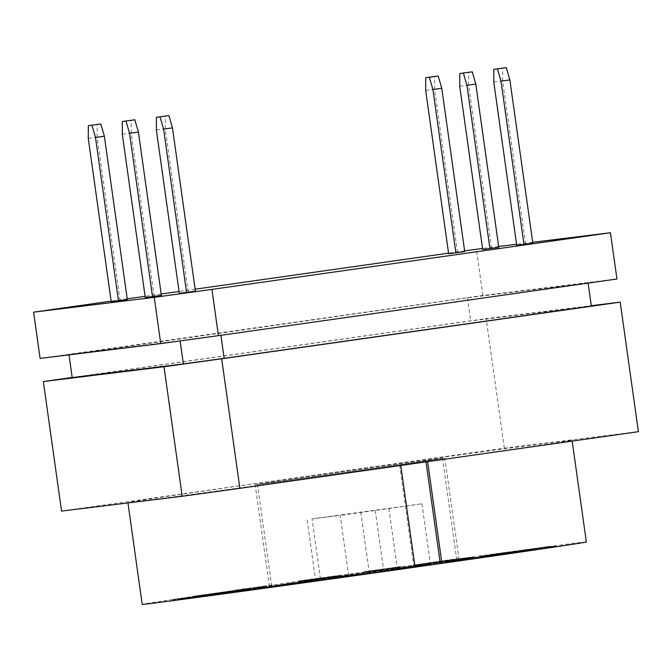 <?xml version="1.0" encoding="UTF-8"?>
<svg xmlns="http://www.w3.org/2000/svg" width="672" height="672" viewBox="0 0 672 672"><rect width="100%" height="100%" fill="white"/><g stroke="black" fill="none" stroke-linecap="round" stroke-linejoin="round"><path stroke-width="0.5" stroke-dasharray="3.36 2.52" d="M161.364 295.352L145.27 297.503M516.726 245.356L532.82 243.205M532.694 242.298L516.575 244.272M498.649 246.481L482.53 248.464M464.629 250.883L448.552 253.168M195.132 289.195L179.054 291.48M161.171 294.025L145.102 296.31M127.218 298.847L111.14 301.132M111.224 301.686L127.319 299.544M464.73 251.58L448.636 253.722M482.681 249.539L498.775 247.388M195.409 291.169L179.315 293.32M415.069 567.151A219.576 1.151 172 0 1 414.011 567.302L415.069 567.176M586.354 541.951A224.246 1.176 -8 0 0 364.123 571.998A224.246 1.176 -8 0 0 142.212 604.372M330.742 578.894L359.831 574.82L330.742 578.894L330.683 578.432L359.764 574.358L359.831 574.82M273.832 586.379L205.162 596.106L275.881 586.068M195.098 596.442L264.256 586.824L195.098 596.442L195.031 595.98L193.225 596.257L193.292 596.719M466.452 558.247C451.214 560.448 458.682 559.49 469.434 558.029L473.264 557.474C464.243 558.701 457.372 559.591 469.594 557.827L457.657 559.574M473.264 557.474L462.731 558.86M400.319 567.143L364.736 572.082L382.486 569.948L370.482 571.284L400.319 567.143L400.252 566.681L401.419 566.454L401.478 566.916M500.447 553.762L548.234 547L506.402 553.031L516.314 551.536L500.447 553.762L500.38 553.3L497.314 553.678L497.381 554.14M531.896 549.562L464.478 559.003L531.594 549.595L531.661 550.057L464.545 559.465L531.964 550.032M536.844 548.873L511.56 552.527L511.627 552.989L536.903 549.335M425.712 565.312L391.188 570.1L425.712 565.312M273.512 586.068A95.777 0.504 172 0 1 269.438 586.488A95.777 0.504 172 0 1 364.216 572.662A95.777 0.504 172 0 1 459.127 559.835A95.777 0.504 172 0 1 378.21 571.704A95.777 0.504 172 0 1 273.512 586.068M490.552 556.198L446.342 562.12L490.552 556.198L490.484 555.727L494.046 555.215L494.113 555.677M555.618 545.916L485.444 555.803L554.492 546.143L554.56 546.605L485.512 556.265L555.685 546.378M522.396 551.04L521.657 551.183M550.738 547.075L549.629 547.294M340.763 575.282L340.83 575.744L308.12 580.07C294.378 582.061 295.126 582.011 310.372 579.928L328.532 577.559C348.113 574.787 342.644 575.383 324.341 577.937L327.718 577.408M298.318 581.524L328.474 577.097C348.046 574.325 342.586 574.921 324.274 577.475L324.341 577.937M305.516 580.675L307.28 580.49L307.213 580.02L305.449 580.213L305.516 580.675M417.446 564.976L444.847 561.221C455.557 559.625 467.729 557.785 449.484 560.263L413.96 565.53M454.205 559.717L450.509 560.314M458.934 559.054L449.484 560.263M257.519 587.563L272.093 585.413M236.04 590.453L250.841 588.504M174.098 599.701L172.897 599.945L174.04 599.239L174.098 599.701L180.936 598.903L243.163 590.033L174.098 599.701M295.369 583.422L319.032 580.138L260.417 588.63L316.756 580.012L316.823 580.474M188.815 598.181L183.322 598.853L183.254 598.391L188.748 597.719C188.294 597.744 178.223 599.096 187.177 597.811L250.337 588.966L250.404 589.428L184.271 598.668C171.545 600.491 182.624 599.012 183.985 598.87L188.815 598.181C188.362 598.206 178.282 599.558 187.244 598.273L250.404 589.428M178.055 599.592L188.748 597.719M61.555 511.09L504.353 448.148L638.4 431.676M504.353 448.148L486.15 318.612L591.293 305.684M72.181 377.454L486.15 318.612M72.198 377.58L470.711 320.93L591.352 306.104M427.627 461.639L427.619 461.58A224.246 1.176 -8 0 0 572.048 440.168A224.246 1.176 -8 0 0 349.818 470.215A224.246 1.176 -8 0 0 127.915 502.589A224.246 1.176 -8 0 0 400.764 465.402L400.772 465.452M427.619 461.58L425.998 461.79A219.576 1.151 172 0 1 399.714 465.52L400.764 465.402M68.947 354.455L180.104 340.788L220.895 335.177L588.101 282.971L467.46 297.797L69.006 354.866M467.46 297.797L470.711 320.93M616.946 279.006L482.899 295.478L476.398 249.211M482.899 295.478L40.102 358.42M259.207 484.285A95.777 0.504 -8 0 0 363.905 469.93A95.777 0.504 -8 0 0 444.822 458.052A95.777 0.504 -8 0 0 349.91 470.887A95.777 0.504 -8 0 0 255.142 484.714A95.777 0.504 -8 0 0 259.207 484.285M261.416 483.974A93.442 0.487 -8 0 0 363.56 469.963A93.442 0.487 -8 0 0 442.504 458.38A93.442 0.487 -8 0 0 349.91 470.896A93.442 0.487 -8 0 0 257.452 484.386A93.442 0.487 -8 0 0 261.416 483.974M275.722 585.749A93.442 0.487 -8 0 0 377.866 571.738A93.442 0.487 -8 0 0 456.809 560.154A93.442 0.487 -8 0 0 364.216 572.678A93.442 0.487 -8 0 0 271.757 586.169A93.442 0.487 -8 0 0 275.722 585.749M348.642 575.551L320.494 579.012L369.197 572.09L430.391 563.934L315.605 580.247L348.642 575.551L340.192 515.407L312.043 518.868L320.494 579.012M312.043 518.868L421.94 503.79L340.192 515.407M307.154 520.103L315.605 580.247M360.746 511.946L369.197 572.09M388.895 508.486L397.354 568.63M421.94 503.79L430.391 563.934M375.27 510.628L383.72 570.772M420.991 565.513L395.8 568.982L420.991 565.513M421.05 565.975L395.867 569.444L421.05 565.975M425.645 564.85L391.121 569.638L425.645 564.85M494.046 555.215L450.047 561.112L450.114 561.574M450.047 561.112L446.284 561.658L446.342 562.12M446.284 561.658L484.747 556.5L484.814 556.962M484.747 556.5L470.526 558.482L470.585 558.944M470.526 558.482L465.889 559.154L465.956 559.616M465.889 559.154L490.484 555.727M485.814 555.845L485.881 556.307M481.488 556.441L481.547 556.903M464.478 559.003L464.545 559.465M468.812 558.407L468.88 558.869M513.904 552.174L513.971 552.636M471.685 557.978L471.752 558.44M525.815 550.04L525.874 550.502M485.444 555.803L485.512 556.265M522.337 550.578L521.598 550.721M550.67 546.613L549.562 546.832M497.314 553.678L492.274 554.392L492.341 554.854M492.274 554.392L495.34 554.014L495.407 554.476M495.34 554.014L480.018 556.198L480.085 556.66M480.018 556.198L481.547 556.004L481.614 556.466M481.547 556.004L496.868 553.829L496.936 554.291M496.868 553.829L502.816 553.098L502.874 553.56M502.816 553.098L507.184 552.476L507.242 552.938M507.184 552.476L549.662 546.361L549.73 546.823M549.662 546.361L548.167 546.538L548.234 547M548.167 546.538L506.344 552.569L506.402 553.031M506.344 552.569L501.908 553.115L501.967 553.577M501.908 553.115L516.247 551.074L516.314 551.536M516.247 551.074L514.718 551.258L514.786 551.72M514.718 551.258L500.38 553.3M340.78 575.282L327.65 576.946M303.576 580.339L323.24 577.567L303.576 580.339M303.635 580.801L323.308 578.029L303.635 580.801M310.456 579.55L335.882 575.963L310.456 579.55M310.523 580.012L335.95 576.425L310.523 580.012M324.274 577.475L308.062 579.608C294.311 581.599 295.058 581.549 310.304 579.466L298.25 581.062L298.292 581.524M401.419 566.454L365.014 571.553L365.081 572.015M365.014 571.553L364.736 572.082M364.678 571.62L377.286 570.209L377.353 570.671M377.286 570.209L382.427 569.486L382.486 569.948M382.427 569.486L370.415 570.822L370.482 571.284M370.415 570.822L396.001 567.244L396.068 567.706M396.001 567.244L395.396 567.832M395.329 567.37L400.252 566.681M417.379 564.514L444.78 560.759C455.49 559.163 467.67 557.323 449.417 559.801L413.893 565.068M458.867 558.592L449.417 559.801M418.799 564.379L447.98 560.221L421.63 563.926L421.688 564.396L448.039 560.683L418.866 564.841M447.98 560.221L448.039 560.683M454.138 559.255L450.442 559.852M466.385 557.785C451.147 559.986 458.615 559.028 469.367 557.567L473.197 557.012C464.176 558.239 457.304 559.129 469.526 557.365L457.59 559.104M473.197 557.012L462.664 558.398M522.589 549.847L522.656 550.309M504.193 552.317L504.26 552.779M500.363 552.871L500.43 553.333M515.584 550.83L515.651 551.292M257.452 587.101L272.026 584.951M235.973 589.991L250.774 588.042M291.11 582.439L291.178 582.901M287.876 582.876L287.944 583.338M245.532 589.075L240.988 589.756M266.851 586.152L254.218 588.008M245.465 588.613L240.92 589.294M266.784 585.69L254.15 587.546M193.225 596.257L246.842 588.974L246.901 589.436M246.842 588.974L249.052 588.638L249.119 589.1M249.052 588.638L232.949 590.822L233.016 591.284M232.949 590.822L240.929 589.621L240.996 590.083M240.929 589.621L261.853 586.715L261.92 587.177M261.853 586.715L264.188 586.362L264.256 586.824M264.188 586.362L195.031 595.98M205.481 595.031L235.696 590.822L205.481 595.031L205.414 594.569L235.637 590.36L235.696 590.822M235.637 590.36L229.001 591.36L229.068 591.822M229.001 591.36L205.414 594.569M203.591 595.224L243.096 589.571L174.04 599.239L203.591 595.224L203.658 595.686M243.096 589.571L243.163 590.033M177.685 599.281L202.507 595.753L178.508 599.113L178.441 598.651L202.44 595.291L202.507 595.753M202.44 595.291L177.618 598.819M207.312 595.081L237.678 590.831L206.388 595.258M207.253 594.619L237.611 590.369L206.321 594.796M273.773 585.917L205.103 595.644L275.814 585.606M258.77 587.874L258.838 588.336M205.103 595.644L205.162 596.106M212.201 595.123L269.002 587.042L212.201 595.123L212.142 594.661L258.04 588.008L258.107 588.47M270.396 586.832L269.002 587.042L268.934 586.58L212.142 594.661M258.04 588.008L270.329 586.37M316.756 580.012L318.973 579.676L319.032 580.138M318.973 579.676L293.101 583.237L293.168 583.699M293.101 583.237L260.35 588.168L260.417 588.63M260.35 588.168L286.222 584.606L286.289 585.068M286.222 584.606L288.557 584.254L288.624 584.716M288.557 584.254L267.103 587.21L267.17 587.672M267.103 587.21L278.233 585.53L278.3 585.992M278.233 585.53L291.572 583.699L291.631 584.161M291.572 583.699L293.933 583.338L294 583.8M293.933 583.338L280.594 585.178L280.661 585.64M280.594 585.178L295.302 582.96M359.764 574.358L360.318 574.728M360.251 574.266L336.126 577.643L336.193 578.105M336.126 577.643L338.461 577.189L338.528 577.651M338.461 577.189L361.141 574.014L361.208 574.476M361.141 574.014L361.696 574.375M361.628 573.913L338.948 577.088L339.016 577.55M338.948 577.088L342.485 576.4L342.552 576.87M342.485 576.4L337.52 577.097L337.588 577.559M337.52 577.097L330.683 578.432M250.337 588.966L184.204 598.206C171.478 600.029 182.566 598.55 183.918 598.408L177.996 599.13L178.063 599.592M414.011 567.302L399.714 465.52M88.267 138.382L97.121 137.122L120.078 300.434M97.121 137.122L97.18 124.404M425.678 90.418L434.54 89.158L457.489 252.462M434.54 89.158L434.591 76.44M493.777 82.043L502.631 80.791L525.58 244.096M502.631 80.791L502.681 68.074M122.312 134.198L131.174 132.938L154.123 296.243M131.174 132.938L131.225 120.221M459.732 86.234L468.586 84.974L491.534 248.279M468.586 84.974L468.636 72.257M156.366 130.007L165.22 128.755L188.168 292.06M165.22 128.755L165.27 116.038M508.427 552.426L508.486 552.888M220.441 592.914L220.508 593.376M188.236 597.391L188.303 597.853M572.048 440.168L572.174 441.084M459.127 559.835L444.822 458.052M269.438 586.488L255.142 484.714M456.809 560.154L442.504 458.38M271.757 586.169L257.452 484.386M424.351 565.144L424.418 565.606M395.842 568.974L395.909 569.444M391.138 569.638L391.205 570.1M429.542 564.413L429.61 564.875M531.922 550.032L531.863 549.57M537.029 549.318L536.962 548.856M522.186 551.065L522.119 550.603M550.696 547.075L550.628 546.613M555.752 546.37L555.685 545.908M302.744 580.432L302.812 580.894M323.526 577.525L323.593 577.987M309.523 579.642L309.59 580.104M335.966 575.946L336.034 576.408M327.575 577.433L327.508 576.962M413.918 565.53L413.851 565.068M458.976 559.045L458.917 558.583M418.782 564.85L418.715 564.388M454.146 559.726L454.087 559.264M457.624 559.574L457.556 559.112M462.773 558.86L462.706 558.398M272.177 585.404L272.118 584.942M235.998 590.461L235.939 589.999M266.826 586.152L266.759 585.69M241.055 589.747L240.996 589.285M177.778 599.264L177.71 598.802M206.212 595.283L206.144 594.821M275.831 586.076L275.772 585.606M270.295 586.849L270.228 586.387"/><path stroke-width="1.01" d="M152.502 296.612L161.364 295.352L138.407 132.048L129.553 133.308L152.502 296.612L145.27 297.503L122.312 134.198L122.371 121.481L134.845 119.776L122.371 121.481M532.82 243.205L516.726 245.356L493.777 82.043L493.828 69.334L506.302 67.628L509.872 79.901L532.82 243.205M111.14 301.132L33.6 312.161L154.241 297.335L211.924 289.388L610.445 232.739L532.694 242.298M516.575 244.272L498.649 246.481M482.53 248.464L464.629 250.883M448.552 253.168L195.132 289.195M179.054 291.48L161.171 294.025M145.102 296.31L127.218 298.847M127.319 299.544L111.224 301.686L88.267 138.382L88.326 125.664L100.8 123.959L104.362 136.231L127.319 299.544M432.919 89.527L429.358 77.255L438.211 75.995L425.737 77.7L425.678 90.418L448.636 253.722L464.73 251.58L441.773 88.267L432.919 89.527L455.868 252.832M498.775 247.388L482.681 249.539L459.732 86.234L459.782 73.517L472.256 71.812L475.818 84.084L498.775 247.388M186.556 292.429L195.409 291.169L172.46 127.865L163.598 129.125L186.556 292.429L179.315 293.32L156.366 130.007L156.416 117.298L168.89 115.592L156.416 117.298M572.174 441.084L586.354 541.951A224.246 1.176 -8 0 1 441.924 563.363L440.303 563.564A219.576 1.151 172 0 1 415.069 567.151L400.772 465.452M127.957 502.933L142.212 604.372A224.246 1.176 -8 0 0 415.069 567.176M591.293 305.684L620.197 302.131L221.676 358.781L239.879 488.326L638.4 431.676L620.197 302.131M221.676 358.781L163.993 366.727L182.196 496.264L61.555 511.09L43.352 381.553L72.181 377.454M163.993 366.727L43.352 381.553M588.118 283.097L591.352 306.104L224.146 358.302L183.355 363.922L72.198 377.58L69.006 354.866M441.924 563.363L427.627 461.639M182.196 496.264L239.879 488.326M220.912 335.303L224.146 358.302M180.121 340.922L183.355 363.922M33.6 312.161L40.102 358.42L160.742 343.594L218.425 335.656L211.924 289.388M218.425 335.656L616.946 279.006L610.445 232.739M160.742 343.594L154.241 297.335M440.303 563.564L426.006 461.866M88.326 125.664L100.8 123.959M104.362 136.231L95.508 137.491L118.457 300.796M95.508 137.491L91.938 125.219M425.737 77.7L429.358 77.255M438.211 75.995L441.773 88.267M509.872 79.901L501.01 81.152L523.967 244.465M501.01 81.152L497.448 68.888M493.828 69.334L506.302 67.628M134.845 119.776L138.407 132.048M129.553 133.308L125.992 121.036M475.818 84.084L466.964 85.344L489.922 248.648M466.964 85.344L463.403 73.072M459.782 73.517L472.256 71.812M168.89 115.592L172.46 127.865M163.598 129.125L160.037 116.852"/></g></svg>
